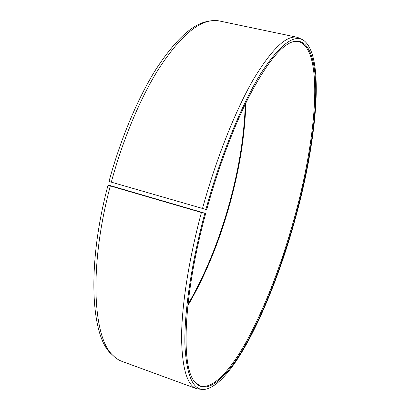 <?xml version="1.0" encoding="UTF-8"?>
<svg xmlns="http://www.w3.org/2000/svg" width="410" height="410" viewBox="0 0 410 410"><rect width="100%" height="100%" fill="white"/><g stroke="black" fill="none" stroke-linecap="round" stroke-linejoin="round"><path stroke-width="0.61" d="M291.874 42.056L298.623 41.543C324.92 49.497 316.079 141.399 293.463 221.139C281.173 264.932 266.28 303.615 248.778 337.194C231.793 368.79 213.323 390.074 200.039 385.846L194.581 381.833M110.357 185.622L205.676 213.451L201.418 212.493L110.31 185.93L108.02 185.176L110.357 185.622M245.841 103.028C244.97 134.726 239.707 168.09 230.051 203.114C219.432 241.495 205.354 275.704 187.8 305.737M245.293 104.16C244.293 135.531 239.035 168.459 229.528 202.955C219.063 240.803 205.2 274.649 187.934 304.486M205.676 213.451C183.583 294.626 181.01 363.685 193.658 380.5C205.169 397.403 225.423 379.434 244.283 347.009C263.307 313.952 281.111 267.991 294.206 221.338C306.711 176.264 314.952 130.052 315.7 94.064C316.264 58.656 308.448 34.696 290.382 42.701C279.072 47.985 265.506 65.544 249.675 95.376C234.305 125.25 218.504 166.834 206.707 209.664L109.004 181.481C120.525 138.944 137.806 98.185 155.759 69.618C174.363 41.159 191.132 25.194 206.066 21.725L209.003 21.182M111.305 182.199C122.918 139.323 140.302 98.236 158.316 69.454C176.987 40.785 193.776 24.718 208.69 21.253C212.498 20.362 216.044 20.264 219.329 20.961L297.527 37.356L302.283 39.591M202.468 208.623C216.367 158.07 235.776 109.731 253.657 78.971C272.071 48.682 286.698 34.814 297.527 37.356M205.866 209.551C220.867 155 242.161 103.392 260.965 73.216C280.302 43.865 294.836 33.154 304.558 41.072C325.489 59.322 316.002 145.284 294.544 221.385C272.67 300.689 233.485 384.59 204.826 389.382C193.202 390.853 186.57 376.113 184.925 345.164C184.054 313.737 191.05 264.665 204.821 213.4M202.109 389.438L196.892 388.813C187.103 385.497 181.994 368.206 181.568 336.933C181.758 305.455 188.738 259.761 201.418 212.493M196.892 388.813L121.867 361.338C118.71 360.19 115.753 358.232 112.996 355.46C93.157 338.06 88.596 267.412 110.31 185.93M113.221 355.685L111.018 353.671C91.153 336.231 86.495 266.008 108.02 185.176M206.066 21.725L208.69 21.253M111.018 353.671L112.996 355.46"/></g></svg>
